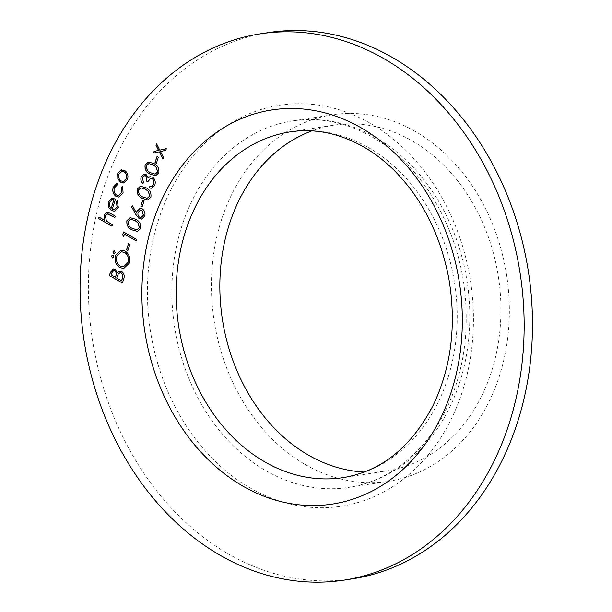 <?xml version="1.0" encoding="UTF-8"?>
<svg xmlns="http://www.w3.org/2000/svg" width="612" height="612" viewBox="0 0 612 612"><rect width="100%" height="100%" fill="white"/><g stroke="black" fill="none" stroke-linecap="round" stroke-linejoin="round"><path stroke-width="0.46" stroke-dasharray="3.06 2.29" d="M268.469 32.597A276.326 220.618 -98.7 0 0 92.366 339.209A276.326 220.618 -98.7 0 0 352.374 578.837M364.278 472.051A174.887 139.628 -98.7 0 0 386.937 470.903A174.887 139.628 -98.7 0 0 500.325 325.844A174.887 139.628 -98.7 0 0 411.822 140.676A174.887 139.628 -98.7 0 0 333.831 125.177A174.887 139.628 -98.7 0 0 311.875 130.884M414.905 131.236A185.382 148.005 -98.7 0 0 332.24 114.811A185.382 148.005 -98.7 0 0 214.093 320.512A185.382 148.005 -98.7 0 0 388.528 481.269A185.382 148.005 -98.7 0 0 508.725 327.512A185.382 148.005 -98.7 0 0 414.905 131.236M107.161 213.825L105.348 215.784L106.603 221.139L112.554 224.788L112.019 226.21M99.136 217.138L104.805 220.366M106.909 212.226L110.512 213.328L115.316 216.128M115.393 216.113L114.857 217.535M117.466 200.782L118.3 207.613M118.368 207.598L114.597 211.201M111.881 198.365L115.538 199.015M115.614 199.007L112.172 209.304M112.248 209.296L114.36 209.748M112.47 199.657L109.686 202.518L109.617 205.992L111.124 208.478M117.267 183.195L117.42 184.74M117.496 184.725L114.375 187.968M114.444 187.953C113.61 190.952 114.322 193.308 116.586 195.014L116.51 195.029M116.586 195.014L118.766 195.458M122.714 186.3L123.089 192.956M123.165 192.941L118.942 197.072M121.681 169.815L124.611 170.442M124.68 170.427C127.602 172.492 128.596 175.407 127.663 179.186L127.587 179.194M127.663 179.186L123.678 182.942M121.987 171.383L118.942 174.213C118.261 177.12 119.034 179.354 121.26 180.923L123.502 181.381M119.661 271.17L121.819 271.606C124.114 273.342 124.802 275.721 123.884 278.743L122.423 283.012M113.327 268.928L115.217 269.334M115.293 269.318L117.481 272.723M120.029 272.761L118.177 274.26L116.754 278.047L121.612 280.824M113.748 270.504L111.843 272.975L111.216 274.895L115.408 277.282M121.069 250.155L125.108 251.035M125.185 251.019C129.239 253.865 130.631 257.927 129.369 263.191L129.293 263.206M129.369 263.191L123.808 268.446M121.467 251.769L116.938 256.176C115.89 260.49 117.007 263.833 120.296 266.189L123.41 266.863M112.524 255.059L113.105 255.196M113.182 255.189L113.771 257.132M113.847 257.124L112.325 257.813M113.97 250.622L114.559 250.759M114.635 250.752L115.217 252.695M115.293 252.68L113.778 253.376M128.581 243.683L129.935 244.402L127.885 250.461M124.542 234.136L123.67 236.569M123.662 231.963L136.667 239.437M136.736 239.422L136.201 240.845M130.211 217.665L135.612 219.15C139.467 220.886 141.165 224 140.706 228.505L140.63 228.513M140.706 228.505L137.47 231.428M130.608 219.295L128.313 221.376C128.115 224.864 129.53 227.213 132.575 228.429L136.966 229.814M132.636 205.869L136.56 213.045M140.041 208.394L142.29 208.891M142.367 208.883C144.753 210.566 145.549 212.968 144.761 216.082L144.692 216.097M144.761 216.082L141.655 219.073M140.553 210.046L138.213 212.402C137.646 214.452 138.151 216.051 139.735 217.191L141.097 217.497M142.826 200.101L144.18 200.82L142.129 206.887M140.5 186.193L145.901 187.677C149.756 189.414 151.447 192.528 150.996 197.026L150.919 197.041M150.996 197.026L147.76 199.956M140.898 187.823L138.603 189.904C138.396 193.392 139.819 195.741 142.856 196.957L147.247 198.342M144.6 175.606L142.481 177.809M142.558 177.801L143.415 182.246M143.491 182.238L142.956 183.661M144.187 174.045L146.031 174.405M146.107 174.397L148.196 177.771M149.871 176.7L152.426 177.097M152.503 177.082C155.035 178.987 155.853 181.603 154.943 184.939L154.867 184.946M154.943 184.939L151.623 188.244M151.233 186.645L149.756 186.584M150.705 178.291L147.729 181.833M148.41 161.981L153.811 163.465C157.666 165.202 159.365 168.315 158.906 172.821L158.829 172.829M158.906 172.821L155.67 175.743M148.808 163.611L146.513 165.691C146.314 169.18 147.729 171.528 150.774 172.745L155.165 174.129M157.07 156.527L158.424 157.246L156.374 163.312M159.288 151.791L153.551 153.077M156.657 143.789L159.839 150.108M166.41 148.632L165.791 150.33M165.86 150.315L160.466 151.524M160.543 151.508L163.458 157.46M163.534 157.445L162.907 159.135M386.937 470.903L343.225 477.612A174.887 139.628 -98.7 0 0 456.613 332.561A174.887 139.628 -98.7 0 0 368.103 147.393A174.887 139.628 -98.7 0 0 290.119 131.894L333.831 125.177M375.355 137.31A185.382 148.005 -98.7 0 0 292.689 120.885A185.382 148.005 -98.7 0 0 174.542 326.586A185.382 148.005 -98.7 0 0 348.978 487.351A185.382 148.005 -98.7 0 0 469.174 333.594A185.382 148.005 -98.7 0 0 375.355 137.31M370.084 123.173A202.87 161.973 -98.7 0 0 149.198 322.034A202.87 161.973 -98.7 0 0 411.983 471.936A202.87 161.973 -98.7 0 0 370.084 123.173M332.24 114.811L292.689 120.885C319.403 116.892 345.788 122.186 371.828 136.767C393.937 149.435 413.031 167.734 429.119 191.648C457.914 236.385 469.939 286.179 465.197 341.022C460.683 381.659 447.135 415.632 424.567 442.935C403.193 467.928 377.994 482.738 348.978 487.351L388.528 481.269"/><path stroke-width="0.92" d="M156.374 163.312L155.035 162.54L157.009 156.488L158.347 157.253L156.374 163.312M148.127 177.778L149.795 176.707L152.426 177.097C154.958 178.995 155.777 181.611 154.867 184.946L151.585 188.244L149.297 187.999L149.756 186.584L151.967 186.385L153.535 184.158C154.27 181.848 153.78 179.989 152.082 178.574L150.667 178.299L147.729 181.833L146.39 181.068C147.186 179.018 146.911 177.266 145.564 175.812L144.562 175.613L142.481 177.809L143.415 182.246L142.956 183.661C141.066 181.886 140.454 179.683 141.135 177.067L144.149 174.053L146.031 174.405L148.127 177.778L150.147 176.638M142.129 206.887L140.791 206.122L142.764 200.07L144.111 200.835L142.129 206.887M140.63 228.513L137.432 231.435L132.039 229.86C128.176 228.2 126.455 225.14 126.883 220.672L130.172 217.673L135.535 219.165C139.391 220.894 141.089 224.015 140.63 228.513M127.885 250.461L126.546 249.696L128.52 243.645L129.866 244.41L127.885 250.461M112.248 257.82L111.591 255.893L113.105 255.196L113.771 257.132L112.248 257.82L112.899 257.95L112.248 257.82M112.486 255.066L113.105 255.196M122.423 283.012L109.341 275.553L110.344 272.478L113.289 268.928L115.217 269.334L117.405 272.738L119.623 271.177L121.742 271.613C124.037 273.35 124.726 275.737 123.808 278.758L122.423 283.012M113.235 187.195L117.19 183.21L117.42 184.74L114.375 187.968C113.534 190.959 114.253 193.315 116.51 195.029L118.728 195.458L121.918 192.26L121.612 187.127L122.637 186.316L123.089 192.956L118.904 197.079L116.158 196.498C113.128 194.264 112.157 191.166 113.235 187.195L117.076 183.225M112.019 226.21L98.601 218.56L99.067 217.145L104.729 220.381L104.185 214.881L106.87 212.226L110.435 213.343L115.316 216.128L114.857 217.535L107.123 213.833L105.279 215.799L106.526 221.146L112.478 224.803L112.019 226.21M383.364 58.354A276.326 220.618 -98.7 0 0 260.146 33.874A276.326 220.618 -98.7 0 0 84.043 340.486A276.326 220.618 -98.7 0 0 344.051 580.115A276.326 220.618 -98.7 0 0 523.206 350.928A276.326 220.618 -98.7 0 0 383.364 58.354M114.597 211.201L111.56 210.582L108.806 207.437L108.492 201.922L111.812 198.38L115.538 199.015L112.172 209.304L114.322 209.755L117.068 207.116L116.441 201.738L117.397 200.797L118.3 207.613L114.559 211.209L111.483 210.589L108.729 207.445L108.416 201.937L112.279 198.28M117.841 178.834L117.695 173.548L120.694 170.082L124.611 170.442C127.525 172.5 128.52 175.422 127.587 179.194L123.639 182.95L120.717 182.345L117.841 178.834L117.695 173.548M119.761 267.612C115.706 264.789 114.283 260.75 115.5 255.487L121.031 250.163L125.108 251.035C129.163 253.881 130.555 257.935 129.293 263.206L123.769 268.454L119.837 267.605C115.775 264.782 114.36 260.743 115.576 255.479L115.5 255.487M114.383 253.506L113.702 253.383L113.036 251.448L114.559 250.759L115.217 252.695L113.702 253.383L114.345 253.513M113.939 250.629L114.559 250.759M123.67 236.569L122.63 234.886L123.586 231.971L136.667 239.437L136.201 240.845L124.465 234.151L123.67 236.569M135.925 214.667L131.488 206.565L132.559 205.884L136.484 213.053L136.889 211.354L140.003 208.401L142.29 208.891C144.677 210.582 145.472 212.984 144.692 216.097L141.617 219.081L139.146 218.591L135.925 214.667L131.488 206.565M150.919 197.041L147.721 199.963L142.328 198.38C138.465 196.727 136.744 193.667 137.165 189.2L140.462 186.201L145.824 187.693C149.68 189.422 151.378 192.543 150.919 197.041M158.829 172.829L155.639 175.751L150.238 174.175C146.375 172.523 144.654 169.455 145.082 164.988L148.372 161.989L153.734 163.481C157.59 165.209 159.288 168.331 158.829 172.829M159.219 151.807L153.551 153.077L154.094 151.401L158.516 150.407L156.029 145.48L156.58 143.797L159.763 150.124L166.334 148.647L165.791 150.33L160.466 151.524L163.458 157.46L162.907 159.135L159.219 151.807L162.937 159.043M344.051 580.115L352.374 578.837A276.326 220.618 -98.7 0 0 531.537 349.651A276.326 220.618 -98.7 0 0 391.688 57.077A276.326 220.618 -98.7 0 0 268.469 32.597L260.146 33.874M311.875 130.884A174.887 139.628 -98.7 0 0 222.37 319.242A174.887 139.628 -98.7 0 0 364.278 472.051M112.034 226.165L98.601 218.56M98.677 218.553L99.129 217.183M104.185 214.881L104.729 220.381M104.262 214.866L106.909 212.226M114.872 217.49L108.133 213.894M108.202 213.886L107.161 213.825M114.36 209.748L117.068 207.116M117.137 207.108L116.441 201.738M116.51 201.723L117.42 200.835M111.881 198.365L112.31 198.273M111.047 208.485L113.977 199.749L112.47 199.657L109.609 202.534L109.54 206.007L111.047 208.485L113.901 199.757L112.509 199.65M118.766 195.458L121.918 192.26M121.995 192.252L121.612 187.127M121.681 187.119L122.66 186.346M118.942 197.072L116.158 196.498M116.226 196.483C113.205 194.256 112.233 191.151 113.304 187.18M117.764 173.54L120.694 170.082M120.771 170.067L121.681 169.815M123.678 182.942L120.717 182.345M120.794 182.33L117.917 178.826M123.502 181.381L126.485 178.52C127.197 175.644 126.447 173.418 124.228 171.85L121.987 171.383M124.152 171.857L121.949 171.391L118.866 174.229C118.185 177.128 118.965 179.37 121.184 180.938L123.463 181.389L126.409 178.528C127.12 175.652 126.37 173.425 124.152 171.857L124.228 171.85M122.438 282.966L109.341 275.553M109.418 275.538L110.42 272.47L113.327 268.928M119.661 271.17L117.405 272.738M121.352 273.013L119.99 272.761L118.101 274.268L116.678 278.062L121.543 280.832L122.27 278.812C123.295 276.532 122.989 274.597 121.352 273.013L120.029 272.761M114.857 270.741L113.71 270.512L111.766 272.99L111.147 274.903L115.339 277.297L115.722 276.333C116.724 274.13 116.433 272.263 114.857 270.741L113.748 270.504M115.722 276.333L115.645 276.349C116.647 274.138 116.356 272.279 114.781 270.756M115.339 277.297L115.645 276.349M122.27 278.812L122.201 278.827C123.219 276.54 122.913 274.612 121.275 273.029M121.543 280.832L122.201 278.827M115.576 255.479L121.069 250.155M123.808 268.446L119.837 267.605M123.41 266.863L128.007 262.487C129.124 258.157 128.023 254.806 124.718 252.435L121.467 251.769M124.641 252.442L121.428 251.777L116.861 256.183C115.813 260.505 116.93 263.841 120.22 266.197L123.372 266.863L127.931 262.494C129.048 258.165 127.954 254.814 124.641 252.442L124.718 252.435M112.325 257.813L111.591 255.893M111.667 255.877L113.182 255.189M113.778 253.376L113.036 251.448M113.113 251.44L114.635 250.752M127.9 250.415L126.546 249.696M126.623 249.688L128.581 243.683M123.7 236.484L122.63 234.886M122.706 234.87L123.647 232.009M136.216 240.799L124.465 234.151M137.47 231.428L132.039 229.86M132.115 229.844C128.252 228.192 126.531 225.132 126.959 220.657L126.883 220.672M126.959 220.657L130.211 217.665M136.966 229.814L139.383 227.687L138.236 223.036L135.145 220.557L130.608 219.295M128.237 221.391C128.038 224.872 129.453 227.22 132.498 228.444L136.927 229.821L139.306 227.702L138.167 223.043L135.068 220.572L130.57 219.303L128.237 221.391M131.565 206.55L132.575 205.907M136.889 211.354L136.484 213.053M136.966 211.339L140.041 208.394M141.655 219.073L139.146 218.591M139.222 218.576L136.002 214.651M141.097 217.497L143.445 215.24L141.976 210.337L140.553 210.046M141.9 210.344L140.515 210.054L138.136 212.41C137.57 214.468 138.083 216.067 139.658 217.206L141.058 217.505L143.376 215.256L141.976 210.337M142.145 206.841L140.791 206.122M140.859 206.106L142.826 200.101M147.76 199.956L142.328 198.38M142.405 198.372C138.541 196.72 136.82 193.66 137.241 189.185L137.165 189.2M137.241 189.185L140.5 186.193M147.247 198.342L149.665 196.215L148.525 191.556L145.434 189.085L140.898 187.823M138.526 189.911C138.32 193.4 139.743 195.748 142.787 196.965L147.209 198.349L149.588 196.23L148.448 191.571L145.358 189.1L140.859 187.83L138.526 189.911M143.032 183.646C141.143 181.871 140.53 179.676 141.211 177.052L141.135 177.067M141.211 177.052L144.187 174.045M151.623 188.244L149.297 187.999M149.374 187.983L149.825 186.599M151.233 186.645L151.967 186.385M152.044 186.369L153.535 184.158M153.612 184.143C154.339 181.833 153.857 179.974 152.159 178.559L152.082 178.574M152.159 178.559L150.705 178.291M147.744 181.795L146.39 181.068M146.467 181.06C147.262 179.01 146.987 177.258 145.641 175.805L145.564 175.812M145.641 175.805L144.6 175.606M155.67 175.743L150.238 174.175M150.315 174.16C146.452 172.507 144.73 169.447 145.159 164.972L145.082 164.988M145.159 164.972L148.41 161.981M155.165 174.129L157.582 172.01L156.435 167.351L153.344 164.88L148.808 163.611M146.436 165.707C146.237 169.187 147.653 171.544 150.697 172.76L155.127 174.137L157.506 172.018L156.366 167.359L153.268 164.888L148.777 163.618L146.436 165.707M156.389 163.266L155.035 162.54M155.104 162.532L157.07 156.527M153.627 153.061L154.094 151.401M154.17 151.386L158.516 150.407M158.585 150.399L156.029 145.48M156.106 145.465L156.626 143.889M166.334 148.655L159.763 150.124M360.736 127.594A199.374 159.181 -98.7 0 0 143.652 323.037A199.374 159.181 -98.7 0 0 401.908 470.353A199.374 159.181 -98.7 0 0 360.736 127.594M290.119 131.894A174.887 139.628 -98.7 0 0 178.658 325.959A174.887 139.628 -98.7 0 0 343.225 477.612C381.307 471.278 411.249 447.242 433.044 405.511C451.48 366.955 456.69 324.314 448.665 277.58C440.089 233.899 421.76 198.005 393.684 169.906C384.107 160.52 373.94 152.763 363.176 146.628C338.949 133.102 314.599 128.191 290.119 131.894"/></g></svg>
